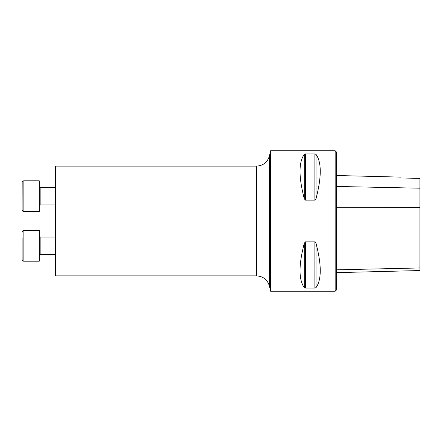 <?xml version="1.0" encoding="UTF-8"?>
<svg xmlns="http://www.w3.org/2000/svg" width="442" height="442" viewBox="0 0 442 442"><rect width="100%" height="100%" fill="white"/><g stroke="black" fill="none" stroke-linecap="round" stroke-linejoin="round"><path stroke-width="0.66" d="M55.515 275.88L55.515 166.12L256.587 166.12L256.587 275.88L55.515 275.88M270.631 150.755L270.631 291.245L335.169 291.245L335.169 150.755L270.631 150.755L269.405 155.971L269.405 286.029L270.631 291.245M314.875 241.879L316.013 243.255C321.666 264.968 321.666 279.758 316.013 287.626L314.875 288.068L305.416 288.068L304.278 287.626C298.621 279.758 298.621 264.968 304.278 243.255L305.416 241.879L314.875 241.879L314.875 288.068M305.416 200.121L304.278 198.745C298.621 177.032 298.621 162.242 304.278 154.374L305.416 153.932L314.875 153.932L316.013 154.374C321.666 162.242 321.666 177.032 316.013 198.745L314.875 200.121L305.416 200.121L305.416 153.932M304.278 154.374L304.278 198.756M336.489 272.642L419.9 270.543L419.9 178.69L418.585 178.353L405.176 178.071M405.192 178.076C399.64 176.839 399.64 176.839 405.192 178.076M335.169 150.755L336.489 152.076L336.489 289.924L335.169 291.245M39.266 261.2L23.857 261.2L23.857 230.47L39.266 230.47L39.266 261.2L23.857 261.2C22.791 261.095 22.205 260.509 22.1 259.443L22.1 253.564M22.1 238.105L22.122 259.73M22.172 182.049L22.1 209.773C22.216 210.851 22.802 211.436 23.857 211.53C22.802 211.436 22.216 210.851 22.1 209.773M55.515 187.386L40.145 187.386L39.266 186.507L40.145 187.386L40.145 204.944L39.266 205.823L40.145 204.944L55.515 204.944L40.145 204.944M39.266 196.165L39.266 180.8L23.857 180.8L23.857 211.53L39.266 211.53L39.266 196.165M55.515 237.056L40.145 237.056L40.145 254.614L55.515 254.614L40.139 254.614L39.266 255.493M419.9 188.198L336.489 186.447M419.9 207.397L336.489 207.292M419.9 267.951L336.489 269.824M316.013 198.745L316.013 154.374M314.875 200.121L314.875 153.932M304.278 287.626L304.278 243.255M305.416 288.068L305.416 241.879M316.013 287.626L316.013 243.255M400.828 177.12L336.489 175.507M269.405 155.971C267.471 162.313 263.2 165.695 256.587 166.12M269.405 286.029C267.471 279.687 263.2 276.305 256.587 275.88M23.857 261.2L23.492 261.161M22.84 260.874L22.409 260.437M39.929 254.642L39.614 254.796M39.41 255.017L39.272 255.377M39.266 211.53L23.857 211.53M23.857 180.8C22.802 180.894 22.216 181.48 22.1 182.557M23.857 230.47C22.802 230.564 22.216 231.149 22.1 232.227M40.145 237.056L39.266 236.177"/></g></svg>
